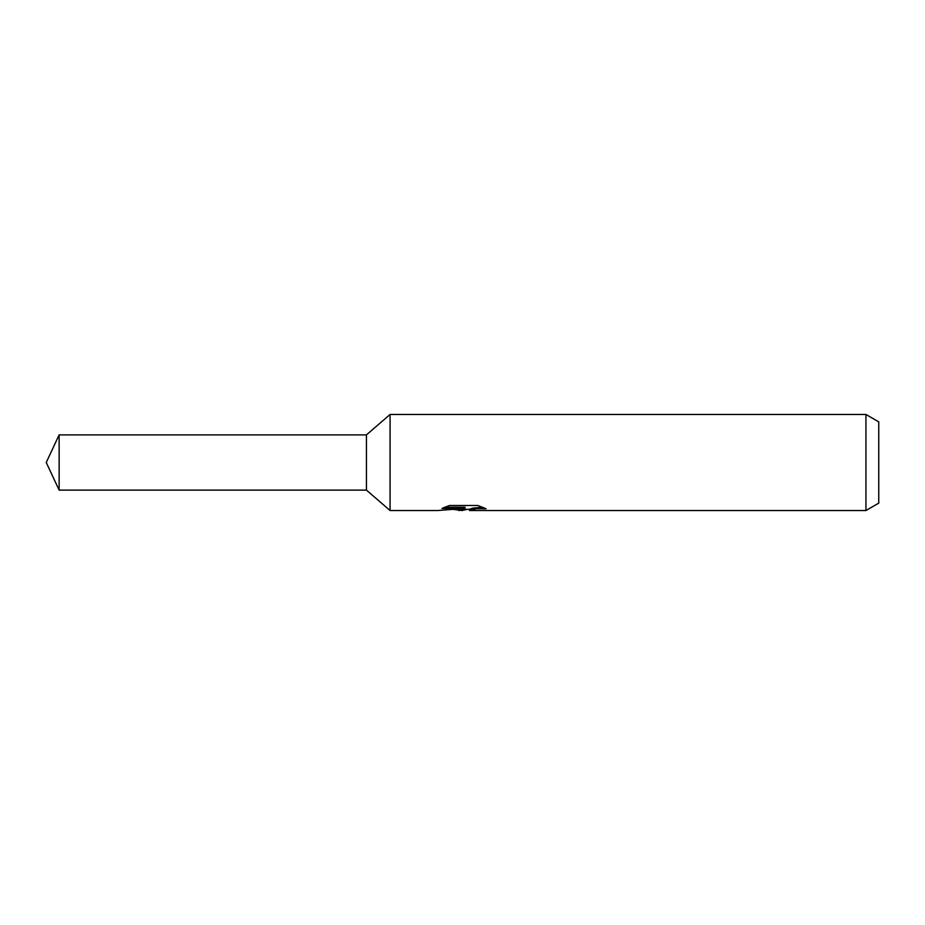 <?xml version="1.0" encoding="UTF-8"?>
<svg xmlns="http://www.w3.org/2000/svg" width="925" height="925" viewBox="0 0 925 925"><rect width="100%" height="100%" fill="white"/><g stroke="black" fill="none" stroke-linecap="round" stroke-linejoin="round"><path stroke-width="1.39" d="M444.856 507.189L464.998 507.189L464.998 508.449L437.606 510.531L390.072 510.531L366.439 490.111L366.439 434.889L390.072 414.469L865.939 414.469L878.75 421.869L878.75 503.131L865.939 510.531L469.75 510.531L469.472 509.259L472.86 508.103L482.561 507.212M390.072 510.531L390.072 414.469M467.171 509.328L462.118 510.531L453.736 509.455M462.118 510.531L463.228 509.64L458.708 510.531M865.939 510.531L865.939 414.469M464.998 508.449L441.965 508.449L449.469 505.489L477.89 505.489L486.134 508.796L476.572 508.692L469.472 510.461M463.228 508.634L463.228 509.64M455.458 509.328L462.454 508.704M366.439 490.111L59.131 490.111L46.25 462.5L59.131 434.889L366.439 434.889M59.131 490.111L59.131 434.889M463.228 509.328L469.472 509.328"/></g></svg>
